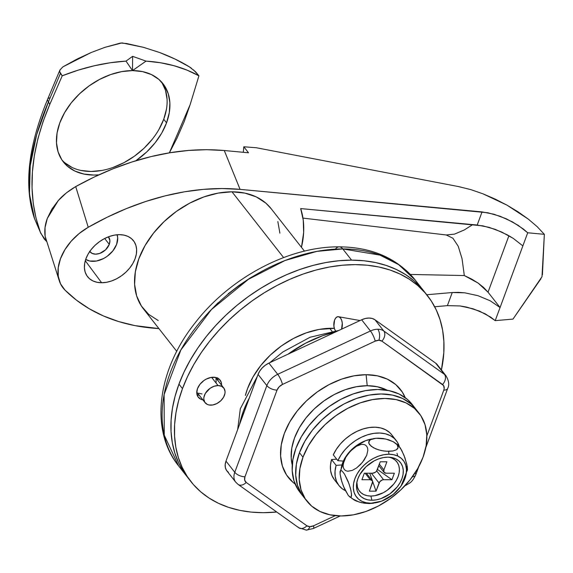 <?xml version="1.0" encoding="UTF-8"?>
<svg xmlns="http://www.w3.org/2000/svg" width="573" height="573" viewBox="0 0 573 573"><rect width="100%" height="100%" fill="white"/><g stroke="black" fill="none" stroke-linecap="round" stroke-linejoin="round"><path stroke-width="0.86" d="M101.629 282.747A29.166 20.256 -38.1 0 1 87.275 276.301A29.166 20.256 -38.1 0 1 90.914 249.9A29.166 20.256 -38.1 0 1 119.413 234.658L124.04 235.123L128.144 236.491L131.568 238.712L134.182 241.706L135.894 245.351L136.625 249.506L136.353 254.018L135.092 258.709L132.886 263.401L129.82 267.913L126.01 272.068L121.605 275.706L116.777 278.7L111.706 280.92L106.592 282.288L101.629 282.747L97.009 282.288L92.905 280.913L89.474 278.693L86.86 275.699L85.155 272.06L84.417 267.899L84.689 263.387L85.95 258.695L88.163 254.011L91.229 249.499L95.032 245.344L99.437 241.699L104.265 238.712L109.336 236.484L114.45 235.123L119.413 234.658A29.166 20.256 -38.1 0 1 133.137 240.302A29.166 20.256 -38.1 0 1 130.558 266.939A29.166 20.256 -38.1 0 1 101.629 282.747L85.284 260.736L101.629 282.747M158.212 320.536L148.679 314.355L141.395 306.025L136.639 295.89L134.605 284.315L135.357 271.767L138.874 258.709L145.012 245.659L153.55 233.104L164.143 221.536L176.398 211.401L189.835 203.078L203.945 196.897L218.177 193.094L231.993 191.812L283.606 257.578L231.993 191.812A81.158 56.376 141.9 0 0 152.074 235.002A81.158 56.376 141.9 0 0 143.4 308.826L176.771 351.349M46.184 240.667L45.117 236.234L45.038 227.567L47.308 218.413L51.814 209.217L58.31 200.543L66.389 192.879L75.715 186.59L94.287 176.985L113.039 168.784L131.976 161.98L151.086 156.594L169.966 152.747L188.467 150.448L206.588 149.696L224.279 150.52L248.517 152.783L224.279 150.52L240.073 189.369L224.279 150.52C200.614 148.436 176.219 150.455 151.086 156.594C125.96 162.66 100.834 172.659 75.715 186.59L88.235 227.28A237.53 165.003 -38.1 0 1 240.073 189.369L487.809 212.748L500.165 216.279L512.463 221.894L523.271 228.956L527.712 232.774L544.35 234.328L537.195 226.693L528.349 219.144L518.207 211.931L507.033 205.177L495.23 199.103L482.953 193.81L470.626 189.563L458.543 186.583L256.26 147.734L458.543 186.583L470.626 189.563L482.953 193.81L507.033 205.177L528.349 219.144L537.195 226.693L544.35 234.328L527.712 232.774L522.863 245.889L513.286 238.404L507.614 235.009L495.316 229.386L482.96 225.862L300.682 208.579A107.717 74.827 -38.1 0 1 301.462 247.321L303.647 232.488L303.246 220.096L300.682 208.579L477.209 225.024L482.058 211.91L493.905 214.223L506.41 218.857L518.135 225.296L527.712 232.774L500.064 307.529L488.031 292.194L508.917 235.739L488.031 292.194L500.064 307.529L495.215 320.636L512.993 319.097L495.215 320.636L490.667 317.105L479.465 311.103L466.58 307.064L459.976 305.939L447.384 305.645L434.671 306.748L447.384 305.645L452.233 292.531L426.742 294.744L452.233 292.531L464.825 292.832L477.989 295.689L490.209 300.789L500.064 307.529L495.215 320.636L485.36 313.897L473.14 308.804L459.976 305.939L447.384 305.645L452.233 292.531L458.364 292.352L464.825 292.832L477.989 295.689L490.209 300.789L500.064 307.529L522.863 245.889L513.286 238.404L501.561 231.972L489.055 227.331L477.209 225.024L482.058 211.91L240.073 189.369L222.102 188.546L203.53 189.355L184.499 191.797L165.182 195.851L145.735 201.481L126.318 208.636L107.101 217.26L88.235 227.28L79.167 233.519L71.253 241.118L64.914 249.663L60.494 258.695L58.231 267.727L58.253 276.272L60.545 283.871L64.993 290.11L76.445 300.137L89.281 308.768L103.398 315.931L118.675 321.568L134.999 325.629L158.9 328.58A237.53 165.003 -38.1 0 1 64.993 290.11A47.509 32.998 -38.1 0 1 59.019 279.889A47.509 32.998 -38.1 0 1 88.235 227.28L75.715 186.59C68.194 191.06 62.393 195.708 58.31 200.543L47.308 218.413C45.031 224.523 44.3 230.461 45.117 236.234L59.284 280.756M304.456 251.139L271.086 208.622A81.158 56.376 141.9 0 0 231.993 191.812L244.857 193.101L256.274 196.911L265.808 203.1L271.222 208.794M277.841 221.565L279.882 233.132M542.416 274.754L544.35 234.328L541.994 276.716L512.993 319.097L540.969 278.679M256.26 147.734L243.797 146.774L243.317 152.296L243.797 146.774L256.26 147.734M248.517 152.783L243.797 146.774L248.517 152.783M488.031 292.194L483.662 287.51L478.126 283.076L471.608 279.051L464.309 275.549L410.361 274.446L464.309 275.549L462.067 258.817L458.235 246.268L452.921 238.246L446.267 234.973L302.967 218.105L446.267 234.973L454.439 234.142L464.266 229.974L472.718 224.602L464.266 229.974L454.439 234.142L446.267 234.973L452.921 238.246L458.235 246.268L462.067 258.817L464.309 275.549L478.126 283.076L488.031 292.194M47.552 243.919L47.774 244.334M89.904 251.676L89.925 251.697A11.875 8.251 -38.1 0 0 100.074 253.295A11.875 8.251 -38.1 0 0 109.278 244.37L109.901 240.624L108.433 236.821A11.875 8.251 -38.1 0 1 108.612 237.036A11.875 8.251 -38.1 0 1 109.278 244.37L104.673 238.497L109.278 244.37L105.575 249.807L99.752 253.416L95.648 254.161L92.095 253.409L89.632 251.289M116.613 244.37A20.585 14.304 -38.1 0 1 85.699 259.426L89.732 261.016L96.493 261.016L103.684 258.48L107.094 256.367L112.888 250.867L116.613 244.37L117.694 237.874L117.121 234.758A20.585 14.304 -38.1 0 1 116.613 244.37M63.252 161.794L63.359 161.937A63.338 43.999 -38.1 0 0 98.9 174.829L93.865 175.052L83.83 174.049L74.92 171.069L67.478 166.242L61.791 159.745L58.088 151.831L56.491 142.806L57.078 133.008L59.821 122.815A63.338 43.999 -38.1 0 1 132.506 70.601A63.338 43.999 -38.1 0 1 163.011 83.722A63.338 43.999 -38.1 0 1 166.55 122.837L163.735 119.256A63.338 43.999 141.9 0 0 161.543 81.982M191.532 68.316L189.398 66.869C181.154 61.726 171.277 56.956 159.76 52.558L143.572 47.366L126.676 43.534L120.452 43.054L104.909 47.351L91.114 52.544L62.915 66.84L59.964 69.942L59.685 71.754L62.235 75.794L49.701 104.615L43.061 121.605L37.947 138.559L34.387 155.362L32.41 171.871L32.038 187.93L33.241 203.336L36.006 218.105L40.346 232.223L44.257 239.013L46.377 241.247L40.776 233.29L34.523 218.585L40.776 233.29M63.359 161.937A63.338 43.999 -38.1 0 1 59.821 122.815L64.62 112.63L71.281 102.832L79.547 93.807L89.116 85.893L99.602 79.396L110.61 74.576L121.72 71.604L132.506 70.601L146.022 61.118L132.506 70.601L126.01 61.118L110.353 62.736L94.416 65.745L78.329 70.107L62.235 75.794A190.021 131.998 -38.1 0 1 126.01 61.118L132.614 56.333L146.022 61.118A190.021 131.998 -38.1 0 1 198.924 75.822L187.042 70.135L174.185 65.759L160.469 62.751L146.022 61.118L132.614 56.333L126.01 61.118L132.506 70.601L142.541 71.611L151.458 74.583L158.893 79.411L164.58 85.907L168.29 93.822L169.88 102.853L169.293 112.652L166.55 122.837L161.758 133.029L155.097 142.827L146.824 151.852L135.83 160.769A63.338 43.999 -38.1 0 0 166.55 122.837L163.735 119.256L166.478 109.063M34.867 219.473L34.523 218.585A7.915 6.403 160.5 0 1 34.394 218.249A7.915 6.403 -19.5 0 0 34.523 218.585C24.173 187.049 28.829 148.113 48.483 101.772A7.915 3.402 -157.2 0 1 47.688 99.122A7.915 3.402 22.8 0 0 48.483 101.772L60.401 73.451L62.235 75.794L49.701 104.615L48.483 101.772L36.686 134.591L30.226 165.755L29.474 194.011L34.523 218.585L40.346 232.223C26.666 194.233 29.789 151.695 49.701 104.615L48.483 101.772L60.401 73.451L59.685 71.754L59.964 69.942L62.915 66.84L77.076 59.062L91.114 52.544L104.909 47.351L122.063 42.889L143.572 47.366L159.76 52.558L175.08 59.083L189.398 66.869L195.565 71.783L198.924 75.822L190.136 104.644L169.357 152.848L176.885 138.358L184.227 121.576L190.136 104.644L198.924 75.822L193.567 69.935M59.964 69.942L47.688 99.122A7.915 3.402 -157.2 0 1 49.865 97.861M132.506 70.601L132.614 56.333L132.506 70.601M62.02 160.089A63.338 43.999 141.9 0 0 116.14 166.292A63.338 43.999 141.9 0 0 163.735 119.256L158.943 129.441M64.663 162.66L72.105 167.488M81.015 170.46L91.057 171.47L101.836 170.468M112.945 167.495L123.954 162.675L134.447 156.178L144.009 148.271L152.282 139.239M167.065 99.272L165.475 90.24L161.765 82.326M202.878 399.868A13.852 9.626 -38.1 0 1 198.258 397.189A13.852 9.626 -38.1 0 1 197.484 388.63L196.761 393.006L197.921 396.709L200.786 399.188L202.878 399.868M196.99 394.568A13.852 9.626 141.9 0 0 199.361 395.384L197.27 394.704M245.387 395.442A73.237 50.875 -38.1 0 1 247.515 388.644L245.387 395.449M178.962 384.146L182.479 388.63A150.434 104.501 -38.1 0 1 298.991 275.556A150.434 104.501 -38.1 0 1 427.558 295.775A150.434 104.501 -38.1 0 1 441.425 369.965L443.81 352.674L443.86 341.214L442.614 330.213L440.078 319.77L436.289 309.993L431.276 300.968L425.08 292.796L417.774 285.54L409.423 279.28L400.104 274.073L389.912 269.969L378.939 267.011L367.3 265.22L355.095 264.626L342.453 265.22L329.489 267.004L316.332 269.955L303.103 274.052L289.938 279.259L276.952 285.512L264.282 292.76L252.041 300.932L240.352 309.95L229.329 319.727L219.072 330.163L209.682 341.164L201.252 352.624L193.867 364.428L187.586 376.468L182.479 388.63L178.962 384.146A150.434 104.501 141.9 0 0 187.357 477.051A150.434 104.501 -38.1 0 1 203.436 340.204A150.434 104.501 -38.1 0 1 351.578 260.142L363.783 260.744L375.422 262.527L386.395 265.492L396.588 269.596L405.906 274.804L414.258 281.057L424.113 291.392L414.258 281.057L405.906 274.804L396.588 269.596L386.395 265.492L375.422 262.527L363.783 260.744L351.578 260.142L342.79 248.94A11.875 6.396 -90 0 0 339.109 246.856A11.875 6.396 90 0 1 342.79 248.94A150.434 104.501 141.9 0 0 194.648 329.002A150.434 104.501 141.9 0 0 178.568 465.849L164.265 435.208L164.114 394.575L180.867 349.967L211.408 309.578L248.46 279.302L284.989 260.529L316.862 251.375L342.79 248.94L351.578 260.142A150.434 104.501 -38.1 0 1 424.041 291.299A150.434 104.501 141.9 0 0 295.475 271.072A150.434 104.501 141.9 0 0 178.962 384.146L184.069 371.992L190.351 359.951L197.735 348.148L206.165 336.688L215.555 325.679L225.812 315.243L236.835 305.466L248.524 296.449L260.765 288.276L273.436 281.028L286.421 274.775L299.586 269.575L312.815 265.478L325.973 262.52L338.937 260.736L351.578 260.142L338.937 260.736L325.973 262.52L312.815 265.478L299.586 269.575L286.421 274.775L273.436 281.028L260.765 288.276L248.524 296.449L236.835 305.466L225.812 315.243L215.555 325.679L206.165 336.688L197.735 348.148L190.351 359.951L184.069 371.992L178.962 384.146L175.073 396.308L178.962 384.146M276.738 512.018A150.434 104.501 -38.1 0 1 190.873 481.535A150.434 104.501 -38.1 0 1 182.479 388.63L178.59 400.785L175.961 412.825L174.615 424.636L174.572 436.096L175.818 447.098L178.346 457.541L182.142 467.317L187.156 476.342L193.345 484.514L200.657 491.77L209.009 498.03L218.327 503.237L228.52 507.341L239.493 510.299L251.132 512.09L263.336 512.685L276.738 512.018M221.565 385.199L221.214 382.291L219.158 379.14L215.584 377.428L211.029 377.428L206.187 379.133L203.895 380.551L199.991 384.261L197.484 388.63A13.852 9.626 -38.1 0 1 208.221 378.216A13.852 9.626 -38.1 0 1 220.061 380.078A13.852 9.626 -38.1 0 1 221.565 385.199M334.324 328.336L319.082 329.425L306.24 332.863L293.505 338.442L281.379 345.949L270.32 355.095L260.758 365.538L253.058 376.862L247.515 388.644A73.237 50.875 -38.1 0 1 334.324 328.336M187.428 477.144L183.639 471.858L178.626 462.841L174.829 453.064L172.301 442.621L171.055 431.612L171.098 420.152L172.444 408.348L175.073 396.308L172.444 408.348L171.098 420.152L171.055 431.612L172.301 442.621L174.829 453.064L178.626 462.841L183.639 471.858L187.428 477.144M217.812 378.223A13.852 9.626 141.9 0 1 218.048 380.723L217.697 377.808M301.685 494.255A71.26 49.5 -38.1 0 1 330.664 412.46A71.26 49.5 -38.1 0 1 415.554 408.728A71.26 49.5 141.9 0 0 354.658 399.152A71.26 49.5 141.9 0 0 299.464 452.713L304.857 441.253L312.349 430.23L321.654 420.073L332.419 411.17L344.215 403.865L356.607 398.443L369.105 395.098L381.231 393.973L392.526 395.105L402.547 398.45L410.92 403.879L415.676 408.886L410.92 403.879L402.547 398.45L392.526 395.105L381.231 393.973L369.105 395.098L356.607 398.443L344.215 403.865L332.419 411.17L321.654 420.073L312.349 430.23L304.857 441.253L299.464 452.713A71.26 49.5 141.9 0 0 303.439 496.719A71.26 49.5 -38.1 0 1 301.685 494.255L297.509 485.352L295.718 475.196L296.377 464.173L299.464 452.713L302.981 457.19L299.464 452.713L296.377 464.173L295.718 475.196L297.509 485.352L301.685 494.255L298.168 489.779L301.685 494.255M419.071 413.212A71.26 49.5 -38.1 0 1 423.046 457.218L417.653 468.678L410.161 479.701L400.856 489.858L390.098 498.754L378.295 506.059L365.911 511.488L353.412 514.833L341.279 515.958L329.991 514.826L319.963 511.481L311.59 506.045L305.194 498.739L301.026 489.836L299.235 479.673L299.894 468.657L302.981 457.19L308.374 445.73L315.866 434.706L325.17 424.55L335.936 415.654L347.732 408.348L360.116 402.919L372.615 399.582L384.748 398.45L396.043 399.582L406.064 402.926L414.437 408.363L420.833 415.669L425.001 424.572L426.792 434.735L426.133 445.751L423.046 457.218A71.26 49.5 -38.1 0 1 367.859 510.779A71.26 49.5 -38.1 0 1 306.956 501.196A71.26 49.5 -38.1 0 1 302.981 457.19A71.26 49.5 -38.1 0 1 358.175 403.628A71.26 49.5 -38.1 0 1 419.071 413.212L412.037 404.252A71.26 49.5 141.9 0 0 327.147 407.976A71.26 49.5 141.9 0 0 298.168 489.779L293.992 480.876L292.201 470.712L292.86 459.696L295.947 448.229L301.341 436.769L308.833 425.746L318.144 415.59L328.902 406.694L340.699 399.388L353.09 393.959L365.588 390.621L377.714 389.49L389.01 390.621L399.037 393.966L407.403 399.402L412.159 404.402M300.059 492.408L298.168 489.779A71.26 49.5 141.9 0 0 299.923 492.236L306.956 501.196M392.484 458.379L395.277 460.191L397.404 462.626L398.801 465.591L399.395 468.979L399.173 472.653L398.149 476.471L396.351 480.296L393.852 483.97L387.162 490.323L383.23 492.759L374.935 495.681L370.889 496.053L367.128 495.674L363.783 494.563L360.997 492.751L358.863 490.316L357.473 487.344L356.879 482.201A23.751 16.502 141.9 0 0 370.889 496.053L371.927 500.25A26.129 18.15 -38.1 0 1 356.65 483.583A26.129 18.15 -38.1 0 1 387.864 457.168L383.416 457.583L378.832 458.808L374.291 460.792L366.018 466.737L359.858 474.501L357.881 478.706L356.75 482.91L356.506 486.95L357.165 490.674L358.691 493.94L361.04 496.619L364.106 498.61L367.78 499.835L371.927 500.25L376.368 499.842L380.952 498.617L389.826 493.947L397.182 486.957L399.925 482.917L401.902 478.713L403.034 474.508L403.277 470.469L402.626 466.744L401.093 463.478L398.751 460.799L395.678 458.808L392.004 457.583L387.864 457.168A26.129 18.15 -38.1 0 1 390.149 457.29A26.129 18.15 -38.1 0 1 401.451 479.859A26.129 18.15 -38.1 0 1 371.927 500.25L370.889 496.053A23.751 16.502 141.9 0 0 397.433 478.183A23.751 16.502 141.9 0 0 388.752 457.182M351.894 498.517L359.113 502.048L364.342 503.209L369.256 503.574A19.131 10.307 -90 0 0 370.838 503.187A29.689 20.628 -38.1 0 1 354.88 478.706A29.689 20.628 -38.1 0 1 388.945 454.231A19.131 10.307 -90 0 0 388.573 451.352L383.674 450.987L378.445 449.826L373.36 447.714L369.649 444.755L368.797 443.208L369.334 440.608L370.487 439.677L373.89 438.524L378.223 438.159L383.129 438.524L388.351 439.684L393.422 441.797L397.139 444.748L398.077 447.706L396.323 449.826L392.92 450.987L388.573 451.352A19.131 10.307 90 0 1 388.945 454.231A29.689 20.628 -38.1 0 1 404.903 478.713A29.689 20.628 -38.1 0 1 370.838 503.187A19.131 10.307 90 0 1 369.256 503.574L373.589 503.216M406.937 471.135L407.475 469.387L407.217 466.307L404.925 457.784L401.694 450.306L397.963 444.92L393.114 441.625L397.139 444.748L397.999 446.295L398.077 447.706L397.469 448.895L396.323 449.826L392.92 450.987L386.173 451.259L381.074 450.514L375.824 448.895L371.225 446.303L368.797 443.208L368.726 441.79L370.487 439.677L375.981 438.252L385.708 438.997L393.422 441.797M364.335 473.205L372.672 473.205L364.335 473.205L361.921 479.73L370.258 479.73L365.13 473.205L370.258 479.73L372.264 480.69L372.593 481.75L369.363 491.154L376.038 491.161L379.77 481.75L382.227 479.981L383.595 479.737L391.932 479.737L394.353 473.212L386.016 473.205L384.01 472.252L383.881 469.946L386.904 461.781L380.236 461.781L376.497 471.192L375.387 472.252L372.672 473.205A3.961 2.75 -38.1 0 0 377.213 469.939L380.236 461.781L386.904 461.781L383.881 469.946L379.347 464.166L383.881 469.946A3.961 2.75 -38.1 0 0 384.103 472.388A3.961 2.75 -38.1 0 0 386.016 473.205L394.353 473.212L391.932 479.737L377.414 469.402L391.932 479.737L383.595 479.737L376.69 470.934L383.595 479.737A3.961 2.75 -38.1 0 0 379.054 482.996L376.038 491.161L369.778 473.205L376.038 491.161L369.363 491.154L372.386 482.996A3.961 2.75 -38.1 0 0 372.164 480.554A3.961 2.75 -38.1 0 0 370.258 479.73L361.921 479.73L364.335 473.205M372.378 438.882A29.689 20.628 141.9 0 0 341.007 470.462M407.439 469.881L401.007 486.148L393.221 494.463L381.668 501.153L369.256 503.574L361.749 502.743L356.499 501.117L354.028 499.928L348.37 495.573L344.574 488.948L341.773 481.599L340.054 473.785L340.527 470.612L342.081 471.013L344.509 474.1L349.043 483.87L350.977 490.509L351.6 495.48L351.07 497.228L350.432 497.35L348.37 495.573L343.485 486.42L341.136 479.393L340.054 473.785L340.527 470.612L342.081 471.013L344.509 474.1L348.105 481.392L350.475 488.447L351.557 494.069L351.07 497.228L349.516 496.812M366.648 446.152L367.565 448.014L367.837 450.299L366.713 455.313L364.113 460.126L360.653 464.388L356.621 467.94L352.202 470.44L347.761 471.242L345.813 470.712L344.287 469.48L343.363 467.625L343.091 465.34L344.201 460.334L346.801 455.514L350.275 451.223L356.499 446.252L361.011 444.498L363.189 444.383L365.137 444.913L366.648 446.152L367.565 448.014L367.837 450.299L366.713 455.313L362.465 462.339L356.621 467.94L352.202 470.44L347.761 471.242L345.813 470.712L344.287 469.48L343.363 467.625L343.091 465.34L343.406 462.848L345.369 457.856L350.275 451.223L356.499 446.252L361.011 444.498L363.189 444.383L365.137 444.913L366.648 446.152M370.838 503.187L366.133 502.722L361.957 501.325L358.469 499.062L355.804 496.017L354.064 492.307L353.319 488.074L353.591 483.483L354.88 478.706L357.129 473.928L360.245 469.337L364.127 465.104L368.611 461.394L373.524 458.35L378.689 456.094L383.896 454.697L388.945 454.231L393.651 454.704L397.834 456.094L401.322 458.357L403.986 461.401L405.72 465.111L406.465 469.344L406.193 473.943L404.903 478.713L402.661 483.49L399.539 488.081L395.656 492.314L391.18 496.025L386.259 499.069L381.102 501.332L375.888 502.722L370.838 503.187M340.004 472.381L340.154 471.285M407.317 470.476L406.851 464.424L403.986 455.313L400.398 448.022L397.046 444.39M397.003 453.272L397.641 455.478M371.368 473.205L379.054 482.996L371.368 473.205M341.565 329.167L342.282 323.143L341.666 320.271L340.498 318.065L338.972 316.848L337.311 316.805L335.764 317.951L334.568 320.114A7.915 4.269 -90 0 0 335.427 330.786M341.601 329.074A7.915 4.269 -90 0 0 338.622 316.733A7.915 4.269 -90 0 0 334.568 320.114L333.894 326.037L334.51 328.909L335.671 331.122M334.331 479.644L331.896 475.44L330.592 470.569L330.478 465.204L331.552 459.553L336.695 459.166L331.552 459.553L336.122 465.376L341.63 464.968L336.122 465.376L331.552 459.553A36.421 25.298 141.9 0 0 334.367 479.687L338.937 485.517A36.421 25.298 -38.1 0 1 336.122 465.376L335.055 471.035L335.162 476.392L336.466 481.263L338.901 485.474L342.382 488.855L345.397 490.681A36.421 25.298 -38.1 0 1 338.937 485.517M393.644 437.872A36.421 25.298 141.9 0 0 391.667 434.721A36.421 25.298 141.9 0 0 361.821 429.356A36.421 25.298 141.9 0 0 333.3 454.84L337.869 460.663L343.227 461.093L337.869 460.663L340.978 455.012L345.053 449.655L349.96 444.784L355.511 440.58L361.499 437.192L367.708 434.749L373.911 433.346L379.892 433.023L385.414 433.797L390.292 435.638L394.339 438.481L397.404 442.22L399.381 446.718M391.731 434.807L389.762 432.658L385.722 429.814L380.844 427.974L375.315 427.2L369.341 427.522L363.139 428.926L356.922 431.369L350.934 434.757L345.39 438.961L340.484 443.831L336.408 449.189L333.3 454.84L337.869 460.663A36.421 25.298 -38.1 0 1 366.391 435.186A36.421 25.298 -38.1 0 1 396.237 440.544A36.421 25.298 -38.1 0 1 399.281 446.381M366.111 374.706A71.26 49.5 141.9 0 0 292.194 417.961A71.26 49.5 141.9 0 0 295.145 484.042A71.26 49.5 -38.1 0 1 288.319 477.452A71.26 49.5 -38.1 0 1 295.94 412.632A71.26 49.5 -38.1 0 1 366.111 374.706A71.26 49.5 -38.1 0 1 400.434 389.461A71.26 49.5 -38.1 0 1 405.218 397.655A71.26 49.5 141.9 0 0 366.111 374.706L367.214 385.715L366.111 374.706A71.26 49.5 -38.1 0 1 400.434 389.461A71.26 49.5 -38.1 0 1 405.218 397.655L402.196 391.925L395.8 384.612L387.427 379.183L377.406 375.838L366.111 374.706L353.985 375.831L341.487 379.176L329.095 384.598L317.299 391.903L306.534 400.806L297.229 410.963L289.737 421.986L284.344 433.446L281.257 444.906L280.598 455.929L282.389 466.085L286.557 474.996L292.953 482.301L295.145 484.049A71.26 49.5 -38.1 0 1 288.319 477.452A71.26 49.5 -38.1 0 1 295.94 412.632A71.26 49.5 -38.1 0 1 366.111 374.706M292.244 464.99A63.338 43.999 -38.1 0 1 310.888 412.295A63.338 43.999 -38.1 0 1 367.214 385.715L377.249 386.718L387.398 390.313A63.338 43.999 -38.1 0 0 367.214 385.715L356.427 386.718L345.318 389.683L334.31 394.51L323.824 401L314.255 408.914L305.989 417.946L299.328 427.737L294.529 437.93L291.786 448.115L291.199 457.913L292.244 464.99M218.055 385.565L211.602 377.335L218.055 385.565A11.875 8.251 -38.1 0 1 223.778 388.021A11.875 8.251 -38.1 0 1 222.51 398.822A11.875 8.251 -38.1 0 1 210.814 405.147A11.875 8.251 -38.1 0 1 205.091 402.69A11.875 8.251 -38.1 0 1 206.359 391.882A11.875 8.251 -38.1 0 1 218.055 385.565L213.951 386.309L209.919 388.43L205.327 393.443L203.916 397.261L203.802 399.102L204.797 402.275L207.261 404.402L208.93 404.961L212.834 404.961L216.981 403.499L220.741 400.799L223.542 397.268L224.953 393.443L225.067 391.61L224.072 388.43L221.608 386.309L218.055 385.565M332.018 331.273L329.69 328.3L332.018 331.273M198.466 393.2L202.018 393.945M216.164 382.248L215.978 378.717M261.918 271.251L250.243 277.926L238.977 285.454L228.212 293.763M218.055 302.766L208.608 312.378M190.873 481.535L178.568 465.849C149.417 429.693 157.639 370.129 194.627 323.509C229.35 278.02 288.513 246.326 339.166 246.856C371.791 247.085 397.146 258.165 415.246 280.097A150.434 104.501 141.9 0 0 342.79 248.94L379.892 255.085L398.636 264.611L415.246 280.097L427.558 295.775M335.391 249.148A11.875 6.396 90 0 1 339.109 246.856M340.24 515.951L313.388 528.492L306.376 530.111A7.915 4.269 -90 0 0 309.9 526.673L313.553 525.799L335.277 515.65L313.553 525.799A7.915 1.805 65 0 1 313.388 528.492A7.915 1.805 -115 0 0 313.553 525.799A7.915 5.501 -38.1 0 1 309.9 526.673A7.915 4.269 90 0 1 306.376 530.111A7.915 4.269 90 0 1 306.326 530.111M306.376 530.111L298.769 527.754A7.915 5.58 125.5 0 0 306.884 525.799L246.211 482.437A7.915 5.58 125.5 0 1 238.089 484.4L298.762 527.762A7.915 5.58 -54.5 0 0 306.884 525.799A7.915 5.501 -38.1 0 0 309.9 526.673L306.884 525.799L246.211 482.437L244.65 480.045L244.965 476.786L277.031 390.098L279.13 386.832L282.46 384.447L375.2 341.121A7.915 5.501 -38.1 0 1 378.86 340.247A7.915 4.269 -90 0 0 377.757 329.239A15.836 11.002 141.9 0 0 370.437 330.986A7.915 1.805 65 0 1 375.2 341.121L378.86 340.247L381.869 341.121L443.545 385.514L444.19 388.444L443.789 390.134L426.842 435.946L443.789 390.134A7.915 3.775 20.3 0 0 447.699 388.401A7.915 3.775 -159.7 0 1 443.789 390.134A7.915 5.501 -38.1 0 0 442.542 384.476A7.915 5.58 -54.5 0 0 444.455 374.348A15.836 11.002 -38.1 0 1 446.059 375.874A15.836 11.002 -38.1 0 1 446.095 375.924M335.628 331.939A98.971 68.753 141.9 0 0 288.047 354.171L305.574 343.198L322.778 335.663L335.628 331.939M249.37 397.891A98.971 68.753 141.9 0 0 239.643 424.185L243.418 411.042L249.37 397.891M228.477 472.41L226.478 470.333L225.361 467.632L225.196 464.481L225.991 461.1L258.058 374.413L259.762 371.039L262.255 367.887L265.378 365.187L268.909 363.11L361.649 319.784L365.352 318.481L368.969 318.036L372.257 318.481L374.993 319.784L435.666 363.146L437.657 365.223M225.991 461.1A15.836 11.002 141.9 0 0 226.872 470.877L235.661 482.079A15.836 11.002 -38.1 0 1 234.78 472.302L225.991 461.1L234.78 472.302L266.846 385.615A15.836 11.002 -38.1 0 1 277.697 374.312L370.437 330.986A15.836 11.002 -38.1 0 1 377.757 329.239A15.836 11.002 -38.1 0 1 383.781 330.986L444.455 374.348L435.666 363.146L444.455 374.348A7.915 5.58 125.5 0 1 442.542 384.476L381.869 341.121A7.915 5.58 -54.5 0 0 383.781 330.986L374.993 319.784L383.781 330.986A7.915 5.58 125.5 0 1 381.869 341.121A7.915 5.501 -38.1 0 0 378.86 340.247A7.915 4.269 90 0 0 377.757 329.239A15.836 11.002 141.9 0 1 383.781 330.986L444.455 374.348A15.836 11.002 141.9 0 1 446.059 375.874L437.271 364.672A15.836 11.002 141.9 0 0 435.666 363.146L374.993 319.784A15.836 11.002 141.9 0 0 361.649 319.784L370.437 330.986L361.649 319.784L268.909 363.11L277.697 374.312L268.909 363.11A15.836 11.002 141.9 0 0 258.058 374.413L266.846 385.615L258.058 374.413L225.991 461.1M235.704 482.137A15.836 11.002 -38.1 0 1 235.661 482.079A15.836 11.002 141.9 0 1 234.78 472.302A7.915 3.775 20.3 0 0 244.965 476.786L277.031 390.098A7.915 5.501 -38.1 0 1 282.46 384.447L375.2 341.121A7.915 1.805 -115 0 0 370.437 330.986L277.697 374.312A7.915 1.805 65 0 1 282.46 384.447A7.915 1.805 -115 0 0 277.697 374.312A15.836 11.002 141.9 0 0 266.846 385.615A7.915 3.775 20.3 0 0 277.031 390.098A7.915 3.775 -159.7 0 1 266.846 385.615L234.78 472.302A7.915 3.775 -159.7 0 0 244.965 476.786A7.915 5.501 -38.1 0 0 246.211 482.437A7.915 5.58 -54.5 0 1 238.089 484.4A7.915 5.58 125.5 0 1 238.031 484.357M412.374 476.793A7.915 3.775 20.3 0 0 415.633 475.089A7.915 3.775 -159.7 0 1 412.374 476.793M447.714 388.365A7.915 3.775 -159.7 0 1 447.699 388.401C449.476 385.07 448.931 380.895 446.059 375.874M415.167 472.746A7.915 3.775 -159.7 0 1 415.633 475.089L418.698 466.802M415.633 475.089C411.751 482.96 409.788 482.788 406.135 485.166A7.915 1.805 -115 0 0 406.508 484.035A7.915 1.805 65 0 1 406.135 485.166A7.915 1.805 65 0 1 405.548 485.095M298.769 527.762A7.915 5.58 125.5 0 1 297.946 526.967M47.688 99.122C28.141 146.351 23.708 186.067 34.394 218.263L34.874 219.495M375.952 438.252L365.81 440.587L354.257 447.277L346.472 455.592L340.047 471.83M366.398 473.205L372.164 480.554M378.81 465.634L384.089 472.367M338.872 330.428L310.093 337.239L282.797 352.001L269.761 362.709M257.363 376.296L240.302 408.793L237.673 429.514M360.023 320.543L338.149 316.676M396.237 440.544L391.667 434.721M196.754 392.068L205.07 402.661M215.441 377.399L223.778 388.021M425.789 447.628L447.699 388.401M404.982 485.703L406.135 485.166M238.089 484.4L235.661 482.079"/></g></svg>
